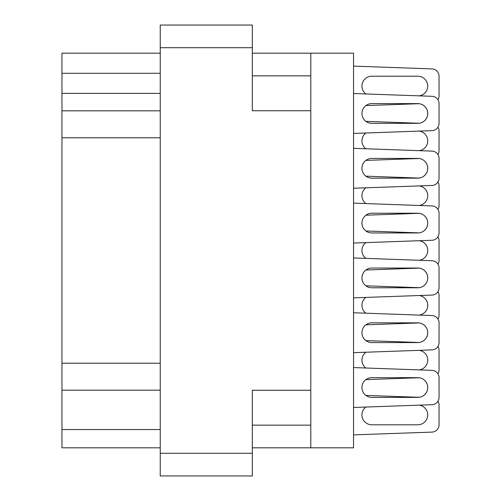 <?xml version="1.0" encoding="UTF-8"?>
<svg xmlns="http://www.w3.org/2000/svg" width="501" height="501" viewBox="0 0 501 501"><rect width="100%" height="100%" fill="white"/><g stroke="black" fill="none" stroke-linecap="round" stroke-linejoin="round"><path stroke-width="0.75" d="M310.789 390.266L252.329 390.266L252.329 475.95L160.245 475.95L160.245 25.05L252.329 25.05L252.329 110.734L310.789 110.734L310.789 447.813L252.329 447.813M310.789 447.813L353.543 447.813L353.543 53.187L310.789 53.187L310.789 110.734M252.329 53.187L310.789 53.187M160.245 447.813L61.955 447.813L61.955 429.545L160.245 429.545M160.245 390.173L61.955 390.173L61.955 429.545M160.245 137.775L61.955 137.775L61.955 363.225L160.245 363.225M160.245 93.38L61.955 93.38L61.955 110.827L160.245 110.827M61.955 93.38L61.955 73.284L160.245 73.284M160.245 53.187L61.955 53.187L61.955 73.284M61.955 390.173L61.955 363.225M61.955 137.775L61.955 110.827M353.543 407.476L431.994 404.695A7.308 7.308 0 0 0 439.045 397.387L439.045 377.66A7.308 7.308 0 0 0 431.994 370.352L353.543 367.571M417.853 377.66L371.811 377.66A9.863 9.863 0 0 0 361.947 387.523A9.863 9.863 0 0 0 371.811 397.387L417.853 397.387A9.863 9.863 0 0 0 427.716 387.523A9.863 9.863 0 0 0 417.853 377.66M419.149 150.663A9.863 9.863 0 0 0 419.149 131.099A9.863 9.863 0 0 1 419.149 150.663A9.863 9.863 0 0 0 419.149 131.099A9.863 9.863 0 0 1 419.149 150.663A9.863 9.863 0 0 0 419.149 131.099A9.863 9.863 0 0 1 419.149 150.663A9.863 9.863 0 0 0 419.149 131.099L365.887 132.99A9.863 9.863 0 0 0 365.887 148.772A9.863 9.863 0 0 1 365.887 132.99A9.863 9.863 0 0 0 365.887 148.772A9.863 9.863 0 0 1 365.887 132.99A9.863 9.863 0 0 0 365.887 148.772A9.863 9.863 0 0 1 365.887 132.99A9.863 9.863 0 0 0 365.887 148.772M353.543 133.429L431.994 130.648A7.308 7.308 0 0 0 439.045 123.34L439.045 103.613A7.308 7.308 0 0 0 431.994 96.305L353.543 93.524M419.149 123.259A9.863 9.863 0 0 0 419.149 103.694L365.887 105.586A9.863 9.863 0 0 0 365.887 121.367A9.863 9.863 0 0 1 365.887 105.586A9.863 9.863 0 0 0 365.887 121.367A9.863 9.863 0 0 1 365.887 105.586L419.149 103.694A9.863 9.863 0 0 1 419.149 123.259A9.863 9.863 0 0 0 419.149 103.694A9.863 9.863 0 0 1 419.149 123.259L365.887 121.367A9.863 9.863 0 0 1 365.887 105.586L419.149 103.694L365.887 105.586A9.863 9.863 0 0 0 365.887 121.367A9.863 9.863 0 0 1 365.887 105.586L419.149 103.694A9.863 9.863 0 0 1 419.149 123.259A9.863 9.863 0 0 0 419.149 103.694A9.863 9.863 0 0 1 419.149 123.259M437.955 99.774A7.308 7.308 0 0 0 439.045 95.935L439.045 76.208A7.308 7.308 0 0 0 431.994 68.9L353.543 66.119M419.149 95.854A9.863 9.863 0 0 0 427.697 85.421A9.863 9.863 0 0 0 417.853 76.208A9.863 9.863 0 0 1 427.697 85.421A9.863 9.863 0 0 1 419.149 95.854A9.863 9.863 0 0 0 427.697 85.421A9.863 9.863 0 0 0 417.853 76.208A9.863 9.863 0 0 1 427.697 85.421A9.863 9.863 0 0 1 419.149 95.854A9.863 9.863 0 0 0 427.697 85.421A9.863 9.863 0 0 0 417.853 76.208A9.863 9.863 0 0 1 427.697 85.421A9.863 9.863 0 0 1 419.149 95.854A9.863 9.863 0 0 0 427.697 85.421A9.863 9.863 0 0 0 417.853 76.208L371.811 76.208A9.863 9.863 0 0 0 365.887 93.963A9.863 9.863 0 0 1 371.811 76.208A9.863 9.863 0 0 0 365.887 93.963A9.863 9.863 0 0 1 371.811 76.208A9.863 9.863 0 0 0 365.887 93.963A9.863 9.863 0 0 1 371.811 76.208A9.863 9.863 0 0 0 365.887 93.963M353.543 434.881L431.994 432.1A7.308 7.308 0 0 0 439.045 424.792L439.045 405.065A7.308 7.308 0 0 0 437.955 401.226M417.853 424.792A9.863 9.863 0 0 0 427.697 415.579A9.863 9.863 0 0 0 419.149 405.146A9.863 9.863 0 0 1 427.697 415.579A9.863 9.863 0 0 1 417.853 424.792A9.863 9.863 0 0 0 427.697 415.579A9.863 9.863 0 0 0 419.149 405.146L365.887 407.037A9.863 9.863 0 0 0 371.811 424.792L417.853 424.792A9.863 9.863 0 0 0 427.697 415.579A9.863 9.863 0 0 0 419.149 405.146L365.887 407.037A9.863 9.863 0 0 0 371.811 424.792A9.863 9.863 0 0 1 365.887 407.037L419.149 405.146L365.887 407.037A9.863 9.863 0 0 0 371.811 424.792A9.863 9.863 0 0 1 365.887 407.037A9.863 9.863 0 0 0 371.811 424.792A9.863 9.863 0 0 1 365.887 407.037L419.149 405.146A9.863 9.863 0 0 1 427.697 415.579A9.863 9.863 0 0 1 417.853 424.792A9.863 9.863 0 0 0 427.697 415.579A9.863 9.863 0 0 0 419.149 405.146A9.863 9.863 0 0 1 427.697 415.579A9.863 9.863 0 0 1 417.853 424.792M439.045 424.792L439.045 405.065L439.045 424.792M419.149 397.306L365.887 395.414A9.863 9.863 0 0 1 365.887 379.633A9.863 9.863 0 0 0 365.887 395.414A9.863 9.863 0 0 1 365.887 379.633A9.863 9.863 0 0 0 365.887 395.414A9.863 9.863 0 0 1 365.887 379.633L419.149 377.741A9.863 9.863 0 0 1 419.149 397.306A9.863 9.863 0 0 0 419.149 377.741A9.863 9.863 0 0 1 419.149 397.306A9.863 9.863 0 0 0 419.149 377.741L365.887 379.633L419.149 377.741A9.863 9.863 0 0 1 419.149 397.306A9.863 9.863 0 0 0 419.149 377.741A9.863 9.863 0 0 1 419.149 397.306M439.045 123.34L439.045 103.613M365.887 187.8L419.149 185.909L365.887 187.8A9.863 9.863 0 0 0 365.887 203.581A9.863 9.863 0 0 1 365.887 187.8A9.863 9.863 0 0 0 365.887 203.581A9.863 9.863 0 0 1 365.887 187.8A9.863 9.863 0 0 0 365.887 203.581A9.863 9.863 0 0 1 365.887 187.8L419.149 185.909A9.863 9.863 0 0 1 419.149 205.473A9.863 9.863 0 0 0 419.149 185.909A9.863 9.863 0 0 1 419.149 205.473A9.863 9.863 0 0 0 419.149 185.909A9.863 9.863 0 0 1 419.149 205.473A9.863 9.863 0 0 0 419.149 185.909L365.887 187.8L419.149 185.909M353.543 188.238L431.994 185.458A7.308 7.308 0 0 0 439.045 178.149L439.045 158.422A7.308 7.308 0 0 0 431.994 151.114L353.543 148.334M419.149 178.068A9.863 9.863 0 0 0 419.149 158.504A9.863 9.863 0 0 1 419.149 178.068A9.863 9.863 0 0 0 419.149 158.504A9.863 9.863 0 0 1 419.149 178.068L365.887 176.177A9.863 9.863 0 0 1 365.887 160.395A9.863 9.863 0 0 0 365.887 176.177A9.863 9.863 0 0 1 365.887 160.395A9.863 9.863 0 0 0 365.887 176.177A9.863 9.863 0 0 1 365.887 160.395L419.149 158.504A9.863 9.863 0 0 1 419.149 178.068A9.863 9.863 0 0 0 419.149 158.504A9.863 9.863 0 0 1 419.149 178.068M439.045 178.149L439.045 158.422M365.887 242.609L419.149 240.718A9.863 9.863 0 0 1 419.149 260.282A9.863 9.863 0 0 0 419.149 240.718A9.863 9.863 0 0 1 419.149 260.282A9.863 9.863 0 0 0 419.149 240.718A9.863 9.863 0 0 1 419.149 260.282A9.863 9.863 0 0 0 419.149 240.718L365.887 242.609A9.863 9.863 0 0 0 365.887 258.391A9.863 9.863 0 0 1 365.887 242.609A9.863 9.863 0 0 0 365.887 258.391A9.863 9.863 0 0 1 365.887 242.609A9.863 9.863 0 0 0 365.887 258.391A9.863 9.863 0 0 1 365.887 242.609L419.149 240.718M353.543 243.048L431.994 240.267A7.308 7.308 0 0 0 439.045 232.959L439.045 213.232A7.308 7.308 0 0 0 431.994 205.924L353.543 203.143M419.149 213.313A9.863 9.863 0 0 1 419.149 232.877A9.863 9.863 0 0 0 419.149 213.313A9.863 9.863 0 0 1 419.149 232.877A9.863 9.863 0 0 0 419.149 213.313L365.887 215.205A9.863 9.863 0 0 0 365.887 230.986A9.863 9.863 0 0 1 365.887 215.205A9.863 9.863 0 0 0 365.887 230.986L419.149 232.877A9.863 9.863 0 0 0 419.149 213.313L365.887 215.205A9.863 9.863 0 0 0 365.887 230.986A9.863 9.863 0 0 1 365.887 215.205M439.045 232.959L439.045 213.232M365.887 297.419L419.149 295.527A9.863 9.863 0 0 1 419.149 315.091A9.863 9.863 0 0 0 419.149 295.527A9.863 9.863 0 0 1 419.149 315.091A9.863 9.863 0 0 0 419.149 295.527A9.863 9.863 0 0 1 419.149 315.091A9.863 9.863 0 0 0 419.149 295.527L365.887 297.419A9.863 9.863 0 0 0 365.887 313.2A9.863 9.863 0 0 1 365.887 297.419A9.863 9.863 0 0 0 365.887 313.2A9.863 9.863 0 0 1 365.887 297.419A9.863 9.863 0 0 0 365.887 313.2A9.863 9.863 0 0 1 365.887 297.419L419.149 295.527M353.543 297.857L431.994 295.076A7.308 7.308 0 0 0 439.045 287.768L439.045 268.041A7.308 7.308 0 0 0 431.994 260.733L353.543 257.952M419.149 268.123A9.863 9.863 0 0 1 419.149 287.687A9.863 9.863 0 0 0 419.149 268.123A9.863 9.863 0 0 1 419.149 287.687A9.863 9.863 0 0 0 419.149 268.123L365.887 270.014A9.863 9.863 0 0 0 365.887 285.795A9.863 9.863 0 0 1 365.887 270.014A9.863 9.863 0 0 0 365.887 285.795L419.149 287.687A9.863 9.863 0 0 0 419.149 268.123L365.887 270.014A9.863 9.863 0 0 0 365.887 285.795A9.863 9.863 0 0 1 365.887 270.014M439.045 287.768L439.045 268.041M419.149 369.901A9.863 9.863 0 0 0 419.149 350.337A9.863 9.863 0 0 1 419.149 369.901A9.863 9.863 0 0 0 419.149 350.337A9.863 9.863 0 0 1 419.149 369.901A9.863 9.863 0 0 0 419.149 350.337A9.863 9.863 0 0 1 419.149 369.901A9.863 9.863 0 0 0 419.149 350.337L365.887 352.228A9.863 9.863 0 0 0 365.887 368.01A9.863 9.863 0 0 1 365.887 352.228A9.863 9.863 0 0 0 365.887 368.01A9.863 9.863 0 0 1 365.887 352.228A9.863 9.863 0 0 0 365.887 368.01A9.863 9.863 0 0 1 365.887 352.228A9.863 9.863 0 0 0 365.887 368.01M353.543 352.666L431.994 349.886A7.308 7.308 0 0 0 439.045 342.578L439.045 322.851A7.308 7.308 0 0 0 431.994 315.542L353.543 312.762M419.149 322.932A9.863 9.863 0 0 1 419.149 342.496A9.863 9.863 0 0 0 419.149 322.932A9.863 9.863 0 0 1 419.149 342.496A9.863 9.863 0 0 0 419.149 322.932A9.863 9.863 0 0 1 419.149 342.496A9.863 9.863 0 0 0 419.149 322.932A9.863 9.863 0 0 1 419.149 342.496L365.887 340.605A9.863 9.863 0 0 1 365.887 324.823A9.863 9.863 0 0 0 365.887 340.605A9.863 9.863 0 0 1 365.887 324.823A9.863 9.863 0 0 0 365.887 340.605A9.863 9.863 0 0 1 365.887 324.823L419.149 322.932L365.887 324.823A9.863 9.863 0 0 0 365.887 340.605A9.863 9.863 0 0 1 365.887 324.823M439.045 342.578L439.045 322.851M439.045 397.387L439.045 377.66M439.045 95.935L439.045 76.208L439.045 95.935M437.955 154.584A7.308 7.308 0 0 0 439.045 150.745L439.045 131.018A7.308 7.308 0 0 0 437.955 127.179M439.045 150.745L439.045 131.018L439.045 150.745M437.955 209.393A7.308 7.308 0 0 0 439.045 205.554L439.045 185.827A7.308 7.308 0 0 0 437.955 181.988M439.045 205.554L439.045 185.827M437.955 264.202A7.308 7.308 0 0 0 439.045 260.363L439.045 240.637A7.308 7.308 0 0 0 437.955 236.798M439.045 260.363L439.045 240.637M437.955 319.012A7.308 7.308 0 0 0 439.045 315.173L439.045 295.446A7.308 7.308 0 0 0 437.955 291.607M439.045 315.173L439.045 295.446M437.955 373.821A7.308 7.308 0 0 0 439.045 369.982L439.045 350.255A7.308 7.308 0 0 0 437.955 346.416M439.045 369.982L439.045 350.255L439.045 369.982M365.887 407.037L419.149 405.146L365.887 407.037M365.887 379.633A9.863 9.863 0 0 0 365.887 395.414A9.863 9.863 0 0 1 365.887 379.633M365.887 352.228L419.149 350.337L365.887 352.228M417.853 322.851L371.811 322.851A9.863 9.863 0 0 0 361.947 332.714A9.863 9.863 0 0 0 371.811 342.578L417.853 342.578A9.863 9.863 0 0 0 427.716 332.714A9.863 9.863 0 0 0 417.853 322.851M417.853 268.041L371.811 268.041A9.863 9.863 0 0 0 361.947 277.905A9.863 9.863 0 0 0 371.811 287.768L417.853 287.768A9.863 9.863 0 0 0 427.716 277.905A9.863 9.863 0 0 0 417.853 268.041M417.853 213.232L371.811 213.232A9.863 9.863 0 0 0 361.947 223.095A9.863 9.863 0 0 0 371.811 232.959L417.853 232.959A9.863 9.863 0 0 0 427.716 223.095A9.863 9.863 0 0 0 417.853 213.232M365.887 160.395A9.863 9.863 0 0 0 365.887 176.177A9.863 9.863 0 0 1 365.887 160.395M417.853 158.422L371.811 158.422A9.863 9.863 0 0 0 361.947 168.286A9.863 9.863 0 0 0 371.811 178.149L417.853 178.149A9.863 9.863 0 0 0 427.716 168.286A9.863 9.863 0 0 0 417.853 158.422M365.887 132.99L419.149 131.099L365.887 132.99M417.853 103.613L371.811 103.613A9.863 9.863 0 0 0 361.947 113.476A9.863 9.863 0 0 0 371.811 123.34L417.853 123.34A9.863 9.863 0 0 0 427.716 113.476A9.863 9.863 0 0 0 417.853 103.613M252.329 47.708L160.245 47.708M160.245 453.292L252.329 453.292M252.329 425.161L310.789 425.161M310.789 75.839L252.329 75.839"/></g></svg>
